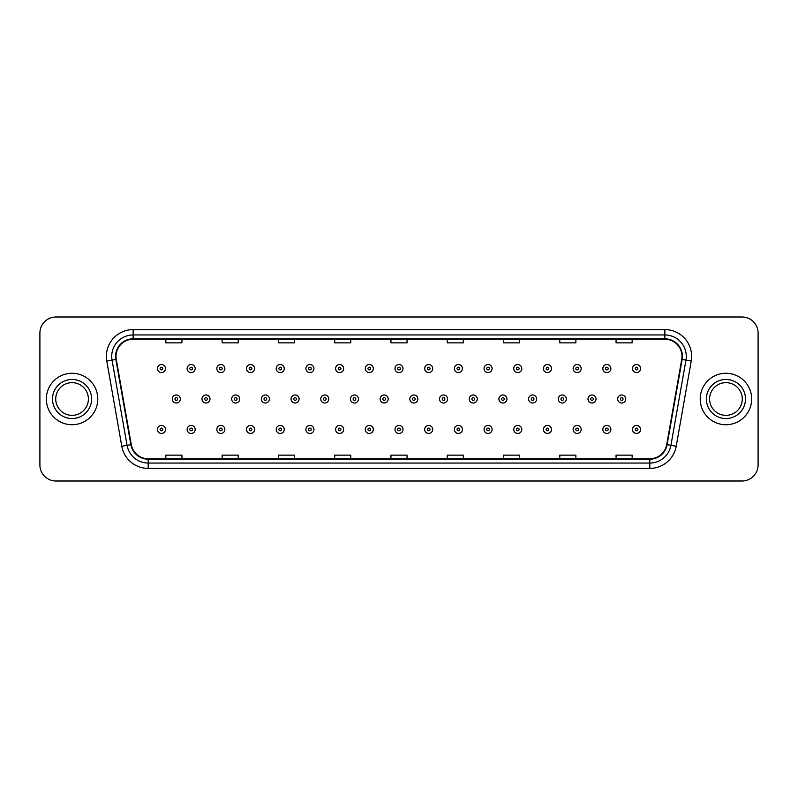 <?xml version="1.0" encoding="UTF-8"?>
<svg xmlns="http://www.w3.org/2000/svg" width="798" height="798" viewBox="0 0 798 798"><rect width="100%" height="100%" fill="white"/><g stroke="black" fill="none" stroke-linecap="round" stroke-linejoin="round"><path stroke-width="1.2" d="M46.334 399A25.726 25.726 0 0 0 72.059 424.726A25.726 25.726 0 0 0 97.785 399A25.726 25.726 0 0 0 72.059 373.274A25.726 25.726 0 0 0 46.334 399A25.726 25.726 0 0 0 72.059 424.726A25.726 25.726 0 0 0 97.785 399A25.726 25.726 0 0 0 72.059 373.274A25.726 25.726 0 0 0 46.334 399M700.215 399A25.726 25.726 0 0 0 725.941 424.726A25.726 25.726 0 0 0 751.666 399A25.726 25.726 0 0 0 725.941 373.274A25.726 25.726 0 0 0 700.215 399A25.726 25.726 0 0 0 725.941 424.726A25.726 25.726 0 0 0 751.666 399A25.726 25.726 0 0 0 725.941 373.274A25.726 25.726 0 0 0 700.215 399M116.009 356.387A17.147 17.147 0 0 1 133.156 339.24L664.844 339.24A17.147 17.147 0 0 1 681.731 359.369L666.709 444.586A17.147 17.147 0 0 1 649.811 458.76L148.189 458.76A17.147 17.147 0 0 1 131.291 444.586L116.269 359.369A17.147 17.147 0 0 1 116.009 356.387M115.58 356.387A17.576 17.576 0 0 0 115.85 359.439L130.872 444.666A17.576 17.576 0 0 0 148.189 459.189L649.811 459.189A17.576 17.576 0 0 0 667.128 444.666L682.15 359.439A17.576 17.576 0 0 0 664.844 338.811L133.156 338.811A17.576 17.576 0 0 0 115.58 356.387M106.772 361.045A26.803 26.803 0 0 1 133.156 329.594L664.844 329.594A26.803 26.803 0 0 1 691.228 361.045L676.205 446.262A26.803 26.803 0 0 1 649.811 468.406L148.189 468.406A26.803 26.803 0 0 1 121.795 446.262L106.772 361.045L112.049 360.117A21.436 21.436 0 0 1 133.156 334.951L664.844 334.951A21.436 21.436 0 0 1 685.951 360.117L670.928 445.334A21.436 21.436 0 0 1 649.811 463.049L148.189 463.049A21.436 21.436 0 0 1 127.072 445.334L112.049 360.117A21.436 21.436 0 0 1 111.72 356.387M758.1 333.075A16.08 16.08 0 0 0 742.02 316.996L55.98 316.996A16.08 16.08 0 0 0 39.9 333.075L39.9 464.925A16.08 16.08 0 0 0 55.98 481.004L742.02 481.004A16.08 16.08 0 0 0 758.1 464.925L758.1 333.075L758.1 464.925M390.96 339.24L390.96 342.871L407.04 342.871L407.04 339.24M334.681 339.24L334.681 342.871L350.761 342.871L350.761 339.24M278.402 339.24L278.402 342.871L294.482 342.871L294.482 339.24M222.133 339.24L222.133 342.871L238.213 342.871L238.213 339.24M165.854 339.24L165.854 342.871L181.934 342.871L181.934 339.24M447.239 339.24L447.239 342.871L463.319 342.871L463.319 339.24M503.518 339.24L503.518 342.871L519.598 342.871L519.598 339.24M559.787 339.24L559.787 342.871L575.867 342.871L575.867 339.24M616.066 339.24L616.066 342.871L632.146 342.871L632.146 339.24M407.04 458.76L407.04 455.129L390.96 455.129L390.96 458.76M350.761 458.76L350.761 455.129L334.681 455.129L334.681 458.76M294.482 458.76L294.482 455.129L278.402 455.129L278.402 458.76M238.213 458.76L238.213 455.129L222.133 455.129L222.133 458.76M181.934 458.76L181.934 455.129L165.854 455.129L165.854 458.76M463.319 458.76L463.319 455.129L447.239 455.129L447.239 458.76M519.598 458.76L519.598 455.129L503.518 455.129L503.518 458.76M575.867 458.76L575.867 455.129L559.787 455.129L559.787 458.76M632.146 458.76L632.146 455.129L616.066 455.129L616.066 458.76M39.9 333.075L39.9 464.925M742.02 316.996L55.98 316.996M55.98 481.004L742.02 481.004M165.475 368.556A4.02 4.02 0 0 1 161.455 372.576A4.02 4.02 0 0 1 157.435 368.556A4.02 4.02 0 0 1 161.455 364.536A4.02 4.02 0 0 1 165.475 368.556A4.02 4.02 0 0 0 161.455 364.536A4.02 4.02 0 0 0 157.435 368.556M172.288 399A4.02 4.02 0 0 1 176.308 394.98A4.02 4.02 0 0 1 180.328 399A4.02 4.02 0 0 1 176.308 403.02A4.02 4.02 0 0 1 172.288 399A4.02 4.02 0 0 0 176.308 403.02A4.02 4.02 0 0 0 180.328 399M157.435 429.444A4.02 4.02 0 0 1 161.455 425.424A4.02 4.02 0 0 1 165.475 429.444A4.02 4.02 0 0 1 161.455 433.464A4.02 4.02 0 0 1 157.435 429.444A4.02 4.02 0 0 0 161.455 433.464A4.02 4.02 0 0 0 165.475 429.444M88.398 399A16.339 16.339 0 0 0 72.059 382.661A16.339 16.339 0 0 0 55.72 399A16.339 16.339 0 0 0 72.059 415.339A16.339 16.339 0 0 0 88.398 399A16.339 16.339 0 0 1 72.059 415.339A16.339 16.339 0 0 1 55.72 399M195.171 368.556A4.02 4.02 0 0 1 191.151 372.576A4.02 4.02 0 0 1 187.131 368.556A4.02 4.02 0 0 1 191.151 364.536A4.02 4.02 0 0 1 195.171 368.556A4.02 4.02 0 0 0 191.151 364.536A4.02 4.02 0 0 0 187.131 368.556M224.866 368.556A4.02 4.02 0 0 1 220.847 372.576A4.02 4.02 0 0 1 216.827 368.556A4.02 4.02 0 0 1 220.847 364.536A4.02 4.02 0 0 1 224.866 368.556A4.02 4.02 0 0 0 220.847 364.536A4.02 4.02 0 0 0 216.827 368.556M254.552 368.556A4.02 4.02 0 0 1 250.532 372.576A4.02 4.02 0 0 1 246.512 368.556A4.02 4.02 0 0 1 250.532 364.536A4.02 4.02 0 0 1 254.552 368.556A4.02 4.02 0 0 0 250.532 364.536A4.02 4.02 0 0 0 246.512 368.556M284.248 368.556A4.02 4.02 0 0 1 280.228 372.576A4.02 4.02 0 0 1 276.208 368.556A4.02 4.02 0 0 1 280.228 364.536A4.02 4.02 0 0 1 284.248 368.556A4.02 4.02 0 0 0 280.228 364.536A4.02 4.02 0 0 0 276.208 368.556M201.974 399A4.02 4.02 0 0 1 205.994 394.98A4.02 4.02 0 0 1 210.014 399A4.02 4.02 0 0 1 205.994 403.02A4.02 4.02 0 0 1 201.974 399A4.02 4.02 0 0 0 205.994 403.02A4.02 4.02 0 0 0 210.014 399M231.669 399A4.02 4.02 0 0 1 235.689 394.98A4.02 4.02 0 0 1 239.709 399A4.02 4.02 0 0 1 235.689 403.02A4.02 4.02 0 0 1 231.669 399A4.02 4.02 0 0 0 235.689 403.02A4.02 4.02 0 0 0 239.709 399M261.365 399A4.02 4.02 0 0 1 265.385 394.98A4.02 4.02 0 0 1 269.405 399A4.02 4.02 0 0 1 265.385 403.02A4.02 4.02 0 0 1 261.365 399A4.02 4.02 0 0 0 265.385 403.02A4.02 4.02 0 0 0 269.405 399M742.28 399A16.339 16.339 0 0 0 725.941 382.661A16.339 16.339 0 0 0 709.602 399A16.339 16.339 0 0 0 725.941 415.339A16.339 16.339 0 0 0 742.28 399A16.339 16.339 0 0 1 725.941 415.339A16.339 16.339 0 0 1 709.602 399M313.943 368.556A4.02 4.02 0 0 1 309.923 372.576A4.02 4.02 0 0 1 305.903 368.556A4.02 4.02 0 0 1 309.923 364.536A4.02 4.02 0 0 1 313.943 368.556A4.02 4.02 0 0 0 309.923 364.536A4.02 4.02 0 0 0 305.903 368.556M343.639 368.556A4.02 4.02 0 0 1 339.619 372.576A4.02 4.02 0 0 1 335.599 368.556A4.02 4.02 0 0 1 339.619 364.536A4.02 4.02 0 0 1 343.639 368.556A4.02 4.02 0 0 0 339.619 364.536A4.02 4.02 0 0 0 335.599 368.556M373.324 368.556A4.02 4.02 0 0 1 369.304 372.576A4.02 4.02 0 0 1 365.284 368.556A4.02 4.02 0 0 1 369.304 364.536A4.02 4.02 0 0 1 373.324 368.556A4.02 4.02 0 0 0 369.304 364.536A4.02 4.02 0 0 0 365.284 368.556M291.061 399A4.02 4.02 0 0 1 295.07 394.98A4.02 4.02 0 0 1 299.09 399A4.02 4.02 0 0 1 295.07 403.02A4.02 4.02 0 0 1 291.061 399A4.02 4.02 0 0 0 295.07 403.02A4.02 4.02 0 0 0 299.09 399M320.746 399A4.02 4.02 0 0 1 324.766 394.98A4.02 4.02 0 0 1 328.786 399A4.02 4.02 0 0 1 324.766 403.02A4.02 4.02 0 0 1 320.746 399A4.02 4.02 0 0 0 324.766 403.02A4.02 4.02 0 0 0 328.786 399M350.442 399A4.02 4.02 0 0 1 354.462 394.98A4.02 4.02 0 0 1 358.482 399A4.02 4.02 0 0 1 354.462 403.02A4.02 4.02 0 0 1 350.442 399A4.02 4.02 0 0 0 354.462 403.02A4.02 4.02 0 0 0 358.482 399M403.02 368.556A4.02 4.02 0 0 1 399 372.576A4.02 4.02 0 0 1 394.98 368.556A4.02 4.02 0 0 1 399 364.536A4.02 4.02 0 0 1 403.02 368.556A4.02 4.02 0 0 0 399 364.536A4.02 4.02 0 0 0 394.98 368.556M432.716 368.556A4.02 4.02 0 0 1 428.696 372.576A4.02 4.02 0 0 1 424.676 368.556A4.02 4.02 0 0 1 428.696 364.536A4.02 4.02 0 0 1 432.716 368.556A4.02 4.02 0 0 0 428.696 364.536A4.02 4.02 0 0 0 424.676 368.556M462.401 368.556A4.02 4.02 0 0 1 458.381 372.576A4.02 4.02 0 0 1 454.361 368.556A4.02 4.02 0 0 1 458.381 364.536A4.02 4.02 0 0 1 462.401 368.556A4.02 4.02 0 0 0 458.381 364.536A4.02 4.02 0 0 0 454.361 368.556M492.097 368.556A4.02 4.02 0 0 1 488.077 372.576A4.02 4.02 0 0 1 484.057 368.556A4.02 4.02 0 0 1 488.077 364.536A4.02 4.02 0 0 1 492.097 368.556A4.02 4.02 0 0 0 488.077 364.536A4.02 4.02 0 0 0 484.057 368.556M521.792 368.556A4.02 4.02 0 0 1 517.772 372.576A4.02 4.02 0 0 1 513.752 368.556A4.02 4.02 0 0 1 517.772 364.536A4.02 4.02 0 0 1 521.792 368.556A4.02 4.02 0 0 0 517.772 364.536A4.02 4.02 0 0 0 513.752 368.556M380.137 399A4.02 4.02 0 0 1 384.157 394.98A4.02 4.02 0 0 1 388.177 399A4.02 4.02 0 0 1 384.157 403.02A4.02 4.02 0 0 1 380.137 399A4.02 4.02 0 0 0 384.157 403.02A4.02 4.02 0 0 0 388.177 399M409.823 399A4.02 4.02 0 0 1 413.843 394.98A4.02 4.02 0 0 1 417.863 399A4.02 4.02 0 0 1 413.843 403.02A4.02 4.02 0 0 1 409.823 399A4.02 4.02 0 0 0 413.843 403.02A4.02 4.02 0 0 0 417.863 399M439.518 399A4.02 4.02 0 0 1 443.538 394.98A4.02 4.02 0 0 1 447.558 399A4.02 4.02 0 0 1 443.538 403.02A4.02 4.02 0 0 1 439.518 399A4.02 4.02 0 0 0 443.538 403.02A4.02 4.02 0 0 0 447.558 399M469.214 399A4.02 4.02 0 0 1 473.234 394.98A4.02 4.02 0 0 1 477.254 399A4.02 4.02 0 0 1 473.234 403.02A4.02 4.02 0 0 1 469.214 399A4.02 4.02 0 0 0 473.234 403.02A4.02 4.02 0 0 0 477.254 399M498.91 399A4.02 4.02 0 0 1 502.93 394.98A4.02 4.02 0 0 1 506.939 399A4.02 4.02 0 0 1 502.93 403.02A4.02 4.02 0 0 1 498.91 399A4.02 4.02 0 0 0 502.93 403.02A4.02 4.02 0 0 0 506.939 399M551.488 368.556A4.02 4.02 0 0 1 547.468 372.576A4.02 4.02 0 0 1 543.448 368.556A4.02 4.02 0 0 1 547.468 364.536A4.02 4.02 0 0 1 551.488 368.556A4.02 4.02 0 0 0 547.468 364.536A4.02 4.02 0 0 0 543.448 368.556M581.173 368.556A4.02 4.02 0 0 1 577.154 372.576A4.02 4.02 0 0 1 573.134 368.556A4.02 4.02 0 0 1 577.154 364.536A4.02 4.02 0 0 1 581.173 368.556A4.02 4.02 0 0 0 577.154 364.536A4.02 4.02 0 0 0 573.134 368.556M610.869 368.556A4.02 4.02 0 0 1 606.849 372.576A4.02 4.02 0 0 1 602.829 368.556A4.02 4.02 0 0 1 606.849 364.536A4.02 4.02 0 0 1 610.869 368.556A4.02 4.02 0 0 0 606.849 364.536A4.02 4.02 0 0 0 602.829 368.556M640.565 368.556A4.02 4.02 0 0 1 636.545 372.576A4.02 4.02 0 0 1 632.525 368.556A4.02 4.02 0 0 1 636.545 364.536A4.02 4.02 0 0 1 640.565 368.556A4.02 4.02 0 0 0 636.545 364.536A4.02 4.02 0 0 0 632.525 368.556M528.595 399A4.02 4.02 0 0 1 532.615 394.98A4.02 4.02 0 0 1 536.635 399A4.02 4.02 0 0 1 532.615 403.02A4.02 4.02 0 0 1 528.595 399A4.02 4.02 0 0 0 532.615 403.02A4.02 4.02 0 0 0 536.635 399M558.291 399A4.02 4.02 0 0 1 562.311 394.98A4.02 4.02 0 0 1 566.331 399A4.02 4.02 0 0 1 562.311 403.02A4.02 4.02 0 0 1 558.291 399A4.02 4.02 0 0 0 562.311 403.02A4.02 4.02 0 0 0 566.331 399M587.986 399A4.02 4.02 0 0 1 592.006 394.98A4.02 4.02 0 0 1 596.026 399A4.02 4.02 0 0 1 592.006 403.02A4.02 4.02 0 0 1 587.986 399A4.02 4.02 0 0 0 592.006 403.02A4.02 4.02 0 0 0 596.026 399M617.672 399A4.02 4.02 0 0 1 621.692 394.98A4.02 4.02 0 0 1 625.712 399A4.02 4.02 0 0 1 621.692 403.02A4.02 4.02 0 0 1 617.672 399A4.02 4.02 0 0 0 621.692 403.02A4.02 4.02 0 0 0 625.712 399M187.131 429.444A4.02 4.02 0 0 1 191.151 425.424A4.02 4.02 0 0 1 195.171 429.444A4.02 4.02 0 0 1 191.151 433.464A4.02 4.02 0 0 1 187.131 429.444A4.02 4.02 0 0 0 191.151 433.464A4.02 4.02 0 0 0 195.171 429.444M216.827 429.444A4.02 4.02 0 0 1 220.847 425.424A4.02 4.02 0 0 1 224.866 429.444A4.02 4.02 0 0 1 220.847 433.464A4.02 4.02 0 0 1 216.827 429.444A4.02 4.02 0 0 0 220.847 433.464A4.02 4.02 0 0 0 224.866 429.444M246.512 429.444A4.02 4.02 0 0 1 250.532 425.424A4.02 4.02 0 0 1 254.552 429.444A4.02 4.02 0 0 1 250.532 433.464A4.02 4.02 0 0 1 246.512 429.444A4.02 4.02 0 0 0 250.532 433.464A4.02 4.02 0 0 0 254.552 429.444M276.208 429.444A4.02 4.02 0 0 1 280.228 425.424A4.02 4.02 0 0 1 284.248 429.444A4.02 4.02 0 0 1 280.228 433.464A4.02 4.02 0 0 1 276.208 429.444A4.02 4.02 0 0 0 280.228 433.464A4.02 4.02 0 0 0 284.248 429.444M305.903 429.444A4.02 4.02 0 0 1 309.923 425.424A4.02 4.02 0 0 1 313.943 429.444A4.02 4.02 0 0 1 309.923 433.464A4.02 4.02 0 0 1 305.903 429.444A4.02 4.02 0 0 0 309.923 433.464A4.02 4.02 0 0 0 313.943 429.444M335.599 429.444A4.02 4.02 0 0 1 339.619 425.424A4.02 4.02 0 0 1 343.639 429.444A4.02 4.02 0 0 1 339.619 433.464A4.02 4.02 0 0 1 335.599 429.444A4.02 4.02 0 0 0 339.619 433.464A4.02 4.02 0 0 0 343.639 429.444M365.284 429.444A4.02 4.02 0 0 1 369.304 425.424A4.02 4.02 0 0 1 373.324 429.444A4.02 4.02 0 0 1 369.304 433.464A4.02 4.02 0 0 1 365.284 429.444A4.02 4.02 0 0 0 369.304 433.464A4.02 4.02 0 0 0 373.324 429.444M394.98 429.444A4.02 4.02 0 0 1 399 425.424A4.02 4.02 0 0 1 403.02 429.444A4.02 4.02 0 0 1 399 433.464A4.02 4.02 0 0 1 394.98 429.444A4.02 4.02 0 0 0 399 433.464A4.02 4.02 0 0 0 403.02 429.444M424.676 429.444A4.02 4.02 0 0 1 428.696 425.424A4.02 4.02 0 0 1 432.716 429.444A4.02 4.02 0 0 1 428.696 433.464A4.02 4.02 0 0 1 424.676 429.444A4.02 4.02 0 0 0 428.696 433.464A4.02 4.02 0 0 0 432.716 429.444M454.361 429.444A4.02 4.02 0 0 1 458.381 425.424A4.02 4.02 0 0 1 462.401 429.444A4.02 4.02 0 0 1 458.381 433.464A4.02 4.02 0 0 1 454.361 429.444A4.02 4.02 0 0 0 458.381 433.464A4.02 4.02 0 0 0 462.401 429.444M484.057 429.444A4.02 4.02 0 0 1 488.077 425.424A4.02 4.02 0 0 1 492.097 429.444A4.02 4.02 0 0 1 488.077 433.464A4.02 4.02 0 0 1 484.057 429.444A4.02 4.02 0 0 0 488.077 433.464A4.02 4.02 0 0 0 492.097 429.444M513.752 429.444A4.02 4.02 0 0 1 517.772 425.424A4.02 4.02 0 0 1 521.792 429.444A4.02 4.02 0 0 1 517.772 433.464A4.02 4.02 0 0 1 513.752 429.444A4.02 4.02 0 0 0 517.772 433.464A4.02 4.02 0 0 0 521.792 429.444M543.448 429.444A4.02 4.02 0 0 1 547.468 425.424A4.02 4.02 0 0 1 551.488 429.444A4.02 4.02 0 0 1 547.468 433.464A4.02 4.02 0 0 1 543.448 429.444A4.02 4.02 0 0 0 547.468 433.464A4.02 4.02 0 0 0 551.488 429.444M573.134 429.444A4.02 4.02 0 0 1 577.154 425.424A4.02 4.02 0 0 1 581.173 429.444A4.02 4.02 0 0 1 577.154 433.464A4.02 4.02 0 0 1 573.134 429.444A4.02 4.02 0 0 0 577.154 433.464A4.02 4.02 0 0 0 581.173 429.444M602.829 429.444A4.02 4.02 0 0 1 606.849 425.424A4.02 4.02 0 0 1 610.869 429.444A4.02 4.02 0 0 1 606.849 433.464A4.02 4.02 0 0 1 602.829 429.444A4.02 4.02 0 0 0 606.849 433.464A4.02 4.02 0 0 0 610.869 429.444M632.525 429.444A4.02 4.02 0 0 1 636.545 425.424A4.02 4.02 0 0 1 640.565 429.444A4.02 4.02 0 0 1 636.545 433.464A4.02 4.02 0 0 1 632.525 429.444A4.02 4.02 0 0 0 636.545 433.464A4.02 4.02 0 0 0 640.565 429.444M664.844 329.594L664.844 338.811M112.049 360.117L115.85 359.439M148.189 468.406L148.189 459.189M649.811 459.189L649.811 468.406M667.128 444.666L676.205 446.262M121.795 446.262L130.872 444.666M682.15 359.439L691.228 361.045M133.156 329.594L133.156 338.811M160.119 368.556A1.337 1.337 0 0 0 161.455 369.893A1.337 1.337 0 0 0 162.802 368.556A1.337 1.337 0 0 0 161.455 367.22A1.337 1.337 0 0 0 160.119 368.556M177.645 399A1.337 1.337 0 0 0 176.308 397.663A1.337 1.337 0 0 0 174.962 399A1.337 1.337 0 0 0 176.308 400.337A1.337 1.337 0 0 0 177.645 399M162.802 429.444A1.337 1.337 0 0 0 161.455 428.107A1.337 1.337 0 0 0 160.119 429.444A1.337 1.337 0 0 0 161.455 430.78A1.337 1.337 0 0 0 162.802 429.444M91.61 399A19.551 19.551 0 0 0 72.059 379.449A19.551 19.551 0 0 0 52.508 399A19.551 19.551 0 0 0 72.059 418.551A19.551 19.551 0 0 0 91.61 399M189.814 368.556A1.337 1.337 0 0 0 191.151 369.893A1.337 1.337 0 0 0 192.488 368.556A1.337 1.337 0 0 0 191.151 367.22A1.337 1.337 0 0 0 189.814 368.556M219.5 368.556A1.337 1.337 0 0 0 220.847 369.893A1.337 1.337 0 0 0 222.183 368.556A1.337 1.337 0 0 0 220.847 367.22A1.337 1.337 0 0 0 219.5 368.556M249.195 368.556A1.337 1.337 0 0 0 250.532 369.893A1.337 1.337 0 0 0 251.879 368.556A1.337 1.337 0 0 0 250.532 367.22A1.337 1.337 0 0 0 249.195 368.556M278.891 368.556A1.337 1.337 0 0 0 280.228 369.893A1.337 1.337 0 0 0 281.564 368.556A1.337 1.337 0 0 0 280.228 367.22A1.337 1.337 0 0 0 278.891 368.556M207.34 399A1.337 1.337 0 0 0 205.994 397.663A1.337 1.337 0 0 0 204.657 399A1.337 1.337 0 0 0 205.994 400.337A1.337 1.337 0 0 0 207.34 399M237.026 399A1.337 1.337 0 0 0 235.689 397.663A1.337 1.337 0 0 0 234.353 399A1.337 1.337 0 0 0 235.689 400.337A1.337 1.337 0 0 0 237.026 399M266.722 399A1.337 1.337 0 0 0 265.385 397.663A1.337 1.337 0 0 0 264.038 399A1.337 1.337 0 0 0 265.385 400.337A1.337 1.337 0 0 0 266.722 399M745.492 399A19.551 19.551 0 0 0 725.941 379.449A19.551 19.551 0 0 0 706.39 399A19.551 19.551 0 0 0 725.941 418.551A19.551 19.551 0 0 0 745.492 399M308.587 368.556A1.337 1.337 0 0 0 309.923 369.893A1.337 1.337 0 0 0 311.26 368.556A1.337 1.337 0 0 0 309.923 367.22A1.337 1.337 0 0 0 308.587 368.556M338.272 368.556A1.337 1.337 0 0 0 339.619 369.893A1.337 1.337 0 0 0 340.955 368.556A1.337 1.337 0 0 0 339.619 367.22A1.337 1.337 0 0 0 338.272 368.556M367.968 368.556A1.337 1.337 0 0 0 369.304 369.893A1.337 1.337 0 0 0 370.651 368.556A1.337 1.337 0 0 0 369.304 367.22A1.337 1.337 0 0 0 367.968 368.556M296.417 399A1.337 1.337 0 0 0 295.07 397.663A1.337 1.337 0 0 0 293.734 399A1.337 1.337 0 0 0 295.07 400.337A1.337 1.337 0 0 0 296.417 399M326.113 399A1.337 1.337 0 0 0 324.766 397.663A1.337 1.337 0 0 0 323.429 399A1.337 1.337 0 0 0 324.766 400.337A1.337 1.337 0 0 0 326.113 399M355.798 399A1.337 1.337 0 0 0 354.462 397.663A1.337 1.337 0 0 0 353.125 399A1.337 1.337 0 0 0 354.462 400.337A1.337 1.337 0 0 0 355.798 399M397.663 368.556A1.337 1.337 0 0 0 399 369.893A1.337 1.337 0 0 0 400.337 368.556A1.337 1.337 0 0 0 399 367.22A1.337 1.337 0 0 0 397.663 368.556M427.349 368.556A1.337 1.337 0 0 0 428.696 369.893A1.337 1.337 0 0 0 430.032 368.556A1.337 1.337 0 0 0 428.696 367.22A1.337 1.337 0 0 0 427.349 368.556M457.045 368.556A1.337 1.337 0 0 0 458.381 369.893A1.337 1.337 0 0 0 459.728 368.556A1.337 1.337 0 0 0 458.381 367.22A1.337 1.337 0 0 0 457.045 368.556M486.74 368.556A1.337 1.337 0 0 0 488.077 369.893A1.337 1.337 0 0 0 489.413 368.556A1.337 1.337 0 0 0 488.077 367.22A1.337 1.337 0 0 0 486.74 368.556M516.436 368.556A1.337 1.337 0 0 0 517.772 369.893A1.337 1.337 0 0 0 519.109 368.556A1.337 1.337 0 0 0 517.772 367.22A1.337 1.337 0 0 0 516.436 368.556M385.494 399A1.337 1.337 0 0 0 384.157 397.663A1.337 1.337 0 0 0 382.811 399A1.337 1.337 0 0 0 384.157 400.337A1.337 1.337 0 0 0 385.494 399M415.189 399A1.337 1.337 0 0 0 413.843 397.663A1.337 1.337 0 0 0 412.506 399A1.337 1.337 0 0 0 413.843 400.337A1.337 1.337 0 0 0 415.189 399M444.875 399A1.337 1.337 0 0 0 443.538 397.663A1.337 1.337 0 0 0 442.202 399A1.337 1.337 0 0 0 443.538 400.337A1.337 1.337 0 0 0 444.875 399M474.571 399A1.337 1.337 0 0 0 473.234 397.663A1.337 1.337 0 0 0 471.887 399A1.337 1.337 0 0 0 473.234 400.337A1.337 1.337 0 0 0 474.571 399M504.266 399A1.337 1.337 0 0 0 502.93 397.663A1.337 1.337 0 0 0 501.583 399A1.337 1.337 0 0 0 502.93 400.337A1.337 1.337 0 0 0 504.266 399M546.121 368.556A1.337 1.337 0 0 0 547.468 369.893A1.337 1.337 0 0 0 548.805 368.556A1.337 1.337 0 0 0 547.468 367.22A1.337 1.337 0 0 0 546.121 368.556M575.817 368.556A1.337 1.337 0 0 0 577.154 369.893A1.337 1.337 0 0 0 578.5 368.556A1.337 1.337 0 0 0 577.154 367.22A1.337 1.337 0 0 0 575.817 368.556M605.512 368.556A1.337 1.337 0 0 0 606.849 369.893A1.337 1.337 0 0 0 608.186 368.556A1.337 1.337 0 0 0 606.849 367.22A1.337 1.337 0 0 0 605.512 368.556M635.198 368.556A1.337 1.337 0 0 0 636.545 369.893A1.337 1.337 0 0 0 637.881 368.556A1.337 1.337 0 0 0 636.545 367.22A1.337 1.337 0 0 0 635.198 368.556M533.962 399A1.337 1.337 0 0 0 532.615 397.663A1.337 1.337 0 0 0 531.278 399A1.337 1.337 0 0 0 532.615 400.337A1.337 1.337 0 0 0 533.962 399M563.647 399A1.337 1.337 0 0 0 562.311 397.663A1.337 1.337 0 0 0 560.974 399A1.337 1.337 0 0 0 562.311 400.337A1.337 1.337 0 0 0 563.647 399M593.343 399A1.337 1.337 0 0 0 592.006 397.663A1.337 1.337 0 0 0 590.66 399A1.337 1.337 0 0 0 592.006 400.337A1.337 1.337 0 0 0 593.343 399M623.039 399A1.337 1.337 0 0 0 621.692 397.663A1.337 1.337 0 0 0 620.355 399A1.337 1.337 0 0 0 621.692 400.337A1.337 1.337 0 0 0 623.039 399M192.488 429.444A1.337 1.337 0 0 0 191.151 428.107A1.337 1.337 0 0 0 189.814 429.444A1.337 1.337 0 0 0 191.151 430.78A1.337 1.337 0 0 0 192.488 429.444M222.183 429.444A1.337 1.337 0 0 0 220.847 428.107A1.337 1.337 0 0 0 219.5 429.444A1.337 1.337 0 0 0 220.847 430.78A1.337 1.337 0 0 0 222.183 429.444M251.879 429.444A1.337 1.337 0 0 0 250.532 428.107A1.337 1.337 0 0 0 249.195 429.444A1.337 1.337 0 0 0 250.532 430.78A1.337 1.337 0 0 0 251.879 429.444M281.564 429.444A1.337 1.337 0 0 0 280.228 428.107A1.337 1.337 0 0 0 278.891 429.444A1.337 1.337 0 0 0 280.228 430.78A1.337 1.337 0 0 0 281.564 429.444M311.26 429.444A1.337 1.337 0 0 0 309.923 428.107A1.337 1.337 0 0 0 308.587 429.444A1.337 1.337 0 0 0 309.923 430.78A1.337 1.337 0 0 0 311.26 429.444M340.955 429.444A1.337 1.337 0 0 0 339.619 428.107A1.337 1.337 0 0 0 338.272 429.444A1.337 1.337 0 0 0 339.619 430.78A1.337 1.337 0 0 0 340.955 429.444M370.651 429.444A1.337 1.337 0 0 0 369.304 428.107A1.337 1.337 0 0 0 367.968 429.444A1.337 1.337 0 0 0 369.304 430.78A1.337 1.337 0 0 0 370.651 429.444M400.337 429.444A1.337 1.337 0 0 0 399 428.107A1.337 1.337 0 0 0 397.663 429.444A1.337 1.337 0 0 0 399 430.78A1.337 1.337 0 0 0 400.337 429.444M430.032 429.444A1.337 1.337 0 0 0 428.696 428.107A1.337 1.337 0 0 0 427.349 429.444A1.337 1.337 0 0 0 428.696 430.78A1.337 1.337 0 0 0 430.032 429.444M459.728 429.444A1.337 1.337 0 0 0 458.381 428.107A1.337 1.337 0 0 0 457.045 429.444A1.337 1.337 0 0 0 458.381 430.78A1.337 1.337 0 0 0 459.728 429.444M489.413 429.444A1.337 1.337 0 0 0 488.077 428.107A1.337 1.337 0 0 0 486.74 429.444A1.337 1.337 0 0 0 488.077 430.78A1.337 1.337 0 0 0 489.413 429.444M519.109 429.444A1.337 1.337 0 0 0 517.772 428.107A1.337 1.337 0 0 0 516.436 429.444A1.337 1.337 0 0 0 517.772 430.78A1.337 1.337 0 0 0 519.109 429.444M548.805 429.444A1.337 1.337 0 0 0 547.468 428.107A1.337 1.337 0 0 0 546.121 429.444A1.337 1.337 0 0 0 547.468 430.78A1.337 1.337 0 0 0 548.805 429.444M578.5 429.444A1.337 1.337 0 0 0 577.154 428.107A1.337 1.337 0 0 0 575.817 429.444A1.337 1.337 0 0 0 577.154 430.78A1.337 1.337 0 0 0 578.5 429.444M608.186 429.444A1.337 1.337 0 0 0 606.849 428.107A1.337 1.337 0 0 0 605.512 429.444A1.337 1.337 0 0 0 606.849 430.78A1.337 1.337 0 0 0 608.186 429.444M637.881 429.444A1.337 1.337 0 0 0 636.545 428.107A1.337 1.337 0 0 0 635.198 429.444A1.337 1.337 0 0 0 636.545 430.78A1.337 1.337 0 0 0 637.881 429.444"/></g></svg>
